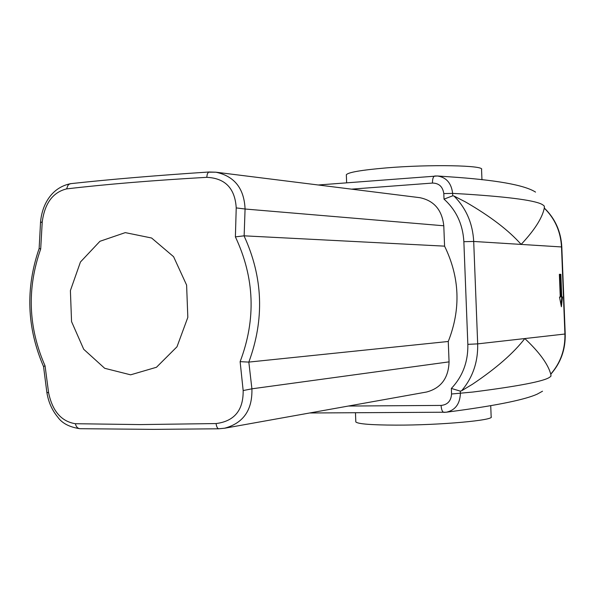 <?xml version="1.0" encoding="UTF-8"?>
<svg xmlns="http://www.w3.org/2000/svg" width="595" height="595" viewBox="0 0 595 595"><rect width="100%" height="100%" fill="white"/><g stroke="black" fill="none" stroke-linecap="round" stroke-linejoin="round"><path stroke-width="0.89" d="M39.136 248.435L40.698 249L42.238 221.831L40.512 222.679M70.56 183.677C50.389 187.789 41.747 206.316 40.527 222.448L39.136 248.494C25.369 288.441 26.834 327.786 43.524 366.513L45.056 365.828C28.24 327.51 26.79 288.568 40.698 249M42.238 221.831C44.759 203.259 52.881 192.289 66.595 188.898L67.964 185.328L69.377 184.086L70.917 183.639M66.595 188.898C106.007 184.272 152.729 180.411 206.748 177.325L207.313 173.993L208.503 172.171L215.903 172.2L208.986 172C155.682 175.518 109.562 179.407 70.626 183.669M206.748 177.325C225.2 178.173 235.018 188.37 236.222 207.9L245.073 209.016C244.173 188.459 234.46 176.187 215.933 172.208L419.847 197.681C434.09 200.656 442.07 210.028 443.788 225.78L444.577 246.151L244.143 235.828L245.073 209.016L443.788 225.78M236.222 207.9L235.389 236.87L244.143 235.828M235.389 236.87C254.623 277.709 256.207 319.307 240.127 361.656L248.829 362.102C264.634 319.262 263.035 277.166 244.024 235.813M240.127 361.656L243.162 390.558L251.908 388.818L248.829 362.102M243.162 390.558C243.422 410.238 234.393 421.23 216.074 423.558C216.558 426.823 217.45 428.564 218.759 428.787L224.687 428.199C243.407 423.112 252.488 409.985 251.908 388.818L449.061 361.864C448.496 378.093 441.021 388.141 426.63 392.008L224.687 428.221M216.074 423.558L140.197 424.585L75.379 423.714C76.108 426.749 77.618 428.415 79.901 428.705L80.154 428.705M75.379 423.714C61.411 421.483 52.494 411.204 48.619 392.871L46.834 392.217M48.619 392.871L45.056 365.828M444.577 246.151C459.794 277.344 461.021 309.125 448.266 341.478L449.061 361.864M448.266 341.478L248.941 362.08M130.625 374.828L156.47 367.264L176.99 346.781L187.827 317.373L186.607 285.087L173.584 256.69L151.599 238.007L125.277 232.623L99.938 241.295L80.451 261.993L70.396 290.583L71.556 321.612L83.717 349.28L104.698 368.298L130.625 374.828M560.259 297.046L559.516 297.076L560.259 297.046L559.367 274.31L560.854 274.317L559.374 274.34M560.854 274.317L561.74 296.987L562.483 296.964L561.382 306.752L559.516 297.076M560.988 304.714L561.859 296.987L561.122 297.017L560.237 274.347M562.483 296.964L561.859 296.987M561.74 296.987L561.122 297.017M441.081 405.426C441.386 409.657 442.338 411.978 443.944 412.38L446.339 412.209C455.212 410.245 459.898 404.027 460.404 393.54L460.307 391.123L461.549 390.818C472.713 377.661 478.09 362.013 477.681 343.873L473.702 241.458C472.705 223.356 466.138 208.213 454 196.03L465.506 201.95C490.206 216.23 508.747 230.384 521.138 244.404C532.845 231.946 540.23 221.095 543.295 211.857L544.306 208.191C554.919 218.603 560.646 231.507 561.509 246.903L564.915 334.048C565.265 349.481 560.557 362.816 550.784 374.062L550.963 376.144L549.75 377.171C544.373 381.224 518.751 386.185 472.876 392.038L451.56 394.002C451.062 400.978 447.566 404.786 441.081 405.426L348.373 406.043M550.784 374.062L549.482 370.328C545.689 361.009 537.463 350.418 524.812 338.562C513.53 353.177 496.118 368.379 472.571 384.177L461.549 390.818M454 196.03L452.743 195.8L452.646 193.382C451.367 183.126 446.317 177.325 437.496 175.994L435.064 176.001M434.856 175.986L434.774 175.994C433.22 176.514 432.453 178.872 432.476 183.067C438.984 183.171 442.754 186.674 443.803 193.583L452.646 193.382L465.201 194.096C511.38 197.101 537.33 200.746 543.027 205.022L544.313 206.101L544.306 208.191M467.841 344.356L477.681 343.873L565.213 333.988L561.806 246.962L473.702 241.458L463.862 241.689L467.841 344.356C468.176 361.782 462.679 376.471 451.352 388.438L460.307 391.123M443.803 193.583L444.019 199.139L452.743 195.8M490.726 405.649L491.158 416.745C495.159 420.234 440.025 425.261 395.958 425.128C371.228 425.031 357.84 423.967 355.817 421.944L355.803 421.513M481.957 179.772L481.556 169.545C485.245 165.328 429.932 164.205 386.058 167.924C361.433 170.051 348.187 172.319 346.335 174.744L346.64 182.799M544.313 206.101L544.395 208.116C555.142 218.558 560.959 231.507 561.806 246.955M451.352 388.438L451.56 394.002M444.019 199.139C456.231 210.124 462.851 224.315 463.862 241.689M351.533 189.143L432.476 183.067M79.901 428.697L153.77 429.374L218.759 428.787L224.583 428.221M79.842 428.697C69.392 427.106 62.029 423.238 57.76 417.088C52.033 410.215 48.396 401.997 46.864 392.425M46.864 392.417L43.539 366.498M542.514 391.213L537.166 394.165C525.296 399.513 498.937 405.009 458.076 410.639L446.339 412.216M437.496 175.986L449.351 176.812C495.769 179.898 524.5 185 535.545 192.096M550.881 374.136L550.963 376.144M565.213 333.996C565.57 349.466 560.788 362.853 550.858 374.158M446.287 412.216L309.668 412.982M437.451 175.986L318.273 184.986M355.468 412.774L355.817 421.944"/></g></svg>
